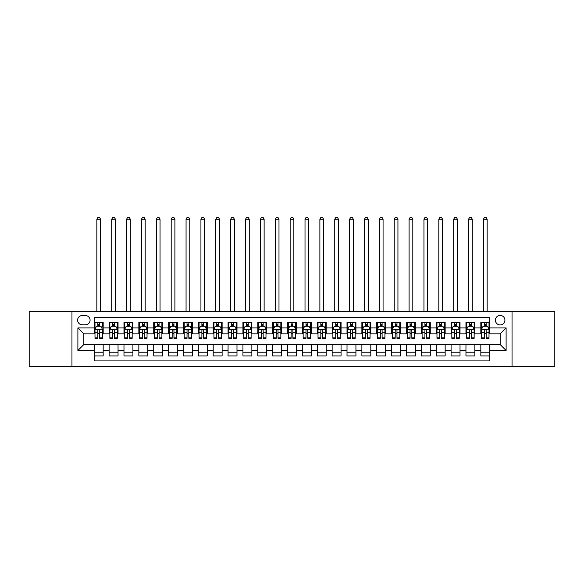 <?xml version="1.0" encoding="UTF-8"?>
<svg xmlns="http://www.w3.org/2000/svg" width="584" height="584" viewBox="0 0 584 584"><rect width="100%" height="100%" fill="white"/><g stroke="black" fill="none" stroke-linecap="round" stroke-linejoin="round"><path stroke-width="0.88" d="M500.159 315.418A4.76 4.76 0 0 0 495.4 320.178A4.76 4.76 0 0 0 500.159 324.93A4.76 4.76 0 0 0 504.919 320.178A4.76 4.76 0 0 0 500.159 315.418M512.051 366.716L554.8 366.716L554.8 311.703L512.051 311.703L512.051 366.716L71.949 366.716L71.949 311.703L29.2 311.703L29.2 366.716L71.949 366.716M489.75 322.478L480.829 322.478L480.829 327.909L474.88 327.909L474.88 333.858L480.829 333.858L480.829 327.909M474.88 327.909L474.88 322.478L465.959 322.478L465.959 327.909L460.017 327.909L460.017 333.858L465.959 333.858L465.959 327.909M460.017 327.909L460.017 322.478L451.089 322.478L451.089 327.909L445.147 327.909L445.147 333.858L451.089 333.858L451.089 327.909M445.147 327.909L445.147 322.478L436.226 322.478L436.226 327.909L430.277 327.909L430.277 333.858L436.226 333.858L436.226 327.909M430.277 327.909L430.277 322.478L421.356 322.478L421.356 327.909L415.406 327.909L415.406 333.858L421.356 333.858L421.356 327.909M415.406 327.909L415.406 322.478L406.486 322.478L406.486 327.909L400.536 327.909L400.536 333.858L406.486 333.858L406.486 327.909M400.536 327.909L400.536 322.478L391.616 322.478L391.616 327.909L385.674 327.909L385.674 333.858L391.616 333.858L391.616 327.909M385.674 327.909L385.674 322.478L376.753 322.478L376.753 327.909L370.803 327.909L370.803 333.858L376.753 333.858L376.753 327.909M370.803 327.909L370.803 322.478L361.883 322.478L361.883 327.909L355.933 327.909L355.933 333.858L361.883 333.858L361.883 327.909M355.933 327.909L355.933 322.478L347.013 322.478L347.013 327.909L341.063 327.909L341.063 333.858L347.013 333.858L347.013 327.909M341.063 327.909L341.063 322.478L332.143 322.478L332.143 327.909L326.201 327.909L326.201 333.858L332.143 333.858L332.143 327.909M326.201 327.909L326.201 322.478L317.28 322.478L317.28 327.909L311.33 327.909L311.33 333.858L317.28 333.858L317.28 327.909M311.33 327.909L311.33 322.478L302.41 322.478L302.41 327.909L296.46 327.909L296.46 333.858L302.41 333.858L302.41 327.909M296.46 327.909L296.46 322.478L287.54 322.478L287.54 327.909L281.59 327.909L281.59 333.858L287.54 333.858L287.54 327.909M281.59 327.909L281.59 322.478L272.67 322.478L272.67 327.909L266.72 327.909L266.72 333.858L272.67 333.858L272.67 327.909M266.72 327.909L266.72 322.478L257.799 322.478L257.799 327.909L251.857 327.909L251.857 333.858L257.799 333.858L257.799 327.909M251.857 327.909L251.857 322.478L242.937 322.478L242.937 327.909L236.987 327.909L236.987 333.858L242.937 333.858L242.937 327.909M236.987 327.909L236.987 322.478L228.067 322.478L228.067 327.909L222.117 327.909L222.117 333.858L228.067 333.858L228.067 327.909M222.117 327.909L222.117 322.478L213.197 322.478L213.197 327.909L207.247 327.909L207.247 333.858L213.197 333.858L213.197 327.909M207.247 327.909L207.247 322.478L198.326 322.478L198.326 327.909L192.384 327.909L192.384 333.858L198.326 333.858L198.326 327.909M192.384 327.909L192.384 322.478L183.464 322.478L183.464 327.909L177.514 327.909L177.514 333.858L183.464 333.858L183.464 327.909M177.514 327.909L177.514 322.478L168.593 322.478L168.593 327.909L162.644 327.909L162.644 333.858L168.593 333.858L168.593 327.909M162.644 327.909L162.644 322.478L153.723 322.478L153.723 327.909L147.774 327.909L147.774 333.858L153.723 333.858L153.723 327.909M147.774 327.909L147.774 322.478L138.853 322.478L138.853 327.909L132.911 327.909L132.911 333.858L138.853 333.858L138.853 327.909M132.911 327.909L132.911 322.478L123.983 322.478L123.983 327.909L118.041 327.909L118.041 333.858L123.983 333.858L123.983 327.909M118.041 327.909L118.041 322.478L109.12 322.478L109.12 333.858L103.171 333.858L103.171 322.478L94.25 322.478M94.25 355.933L103.171 355.933L103.171 344.56L109.12 344.56L109.12 355.933L118.041 355.933L118.041 344.56L123.983 344.56L123.983 350.51L118.041 350.51M123.983 350.51L123.983 355.933L132.911 355.933L132.911 344.56L138.853 344.56L138.853 350.51L132.911 350.51M138.853 350.51L138.853 355.933L147.774 355.933L147.774 344.56L153.723 344.56L153.723 350.51L147.774 350.51M153.723 350.51L153.723 355.933L162.644 355.933L162.644 344.56L168.593 344.56L168.593 350.51L162.644 350.51M168.593 350.51L168.593 355.933L177.514 355.933L177.514 344.56L183.464 344.56L183.464 350.51L177.514 350.51M183.464 350.51L183.464 355.933L192.384 355.933L192.384 344.56L198.326 344.56L198.326 350.51L192.384 350.51M198.326 350.51L198.326 355.933L207.247 355.933L207.247 344.56L213.197 344.56L213.197 350.51L207.247 350.51M213.197 350.51L213.197 355.933L222.117 355.933L222.117 344.56L228.067 344.56L228.067 350.51L222.117 350.51M228.067 350.51L228.067 355.933L236.987 355.933L236.987 344.56L242.937 344.56L242.937 350.51L236.987 350.51M242.937 350.51L242.937 355.933L251.857 355.933L251.857 344.56L257.799 344.56L257.799 350.51L251.857 350.51M257.799 350.51L257.799 355.933L266.72 355.933L266.72 344.56L272.67 344.56L272.67 350.51L266.72 350.51M272.67 350.51L272.67 355.933L281.59 355.933L281.59 344.56L287.54 344.56L287.54 350.51L281.59 350.51M287.54 350.51L287.54 355.933L296.46 355.933L296.46 344.56L302.41 344.56L302.41 350.51L296.46 350.51M302.41 350.51L302.41 355.933L311.33 355.933L311.33 344.56L317.28 344.56L317.28 350.51L311.33 350.51M317.28 350.51L317.28 355.933L326.201 355.933L326.201 344.56L332.143 344.56L332.143 350.51L326.201 350.51M332.143 350.51L332.143 355.933L341.063 355.933L341.063 344.56L347.013 344.56L347.013 350.51L341.063 350.51M347.013 350.51L347.013 355.933L355.933 355.933L355.933 344.56L361.883 344.56L361.883 350.51L355.933 350.51M361.883 350.51L361.883 355.933L370.803 355.933L370.803 344.56L376.753 344.56L376.753 350.51L370.803 350.51M376.753 350.51L376.753 355.933L385.674 355.933L385.674 344.56L391.616 344.56L391.616 350.51L385.674 350.51M391.616 350.51L391.616 355.933L400.536 355.933L400.536 344.56L406.486 344.56L406.486 350.51L400.536 350.51M406.486 350.51L406.486 355.933L415.406 355.933L415.406 344.56L421.356 344.56L421.356 350.51L415.406 350.51M421.356 350.51L421.356 355.933L430.277 355.933L430.277 344.56L436.226 344.56L436.226 350.51L430.277 350.51M436.226 350.51L436.226 355.933L445.147 355.933L445.147 344.56L451.089 344.56L451.089 350.51L445.147 350.51M451.089 350.51L451.089 355.933L460.017 355.933L460.017 344.56L465.959 344.56L465.959 350.51L460.017 350.51M465.959 350.51L465.959 355.933L474.88 355.933L474.88 344.56L480.829 344.56L480.829 350.51L474.88 350.51M82.205 324.784L85.476 324.784A4.606 4.606 0 0 0 90.089 320.178A4.606 4.606 0 0 0 85.476 315.564L82.205 315.564A4.606 4.606 0 0 0 77.599 320.178A4.606 4.606 0 0 0 82.205 324.784M512.051 311.703L71.949 311.703M489.75 327.909L489.75 317.499L94.25 317.499L94.25 333.858L83.84 333.858L83.84 344.56L94.25 344.56L94.25 360.912L489.75 360.912L489.75 344.56L500.159 344.56L500.159 333.858L489.75 333.858L489.75 327.909L506.109 327.909L506.109 350.51L489.75 350.51M94.25 350.51L77.891 350.51L77.891 327.909L94.25 327.909M480.829 350.51L480.829 355.933L489.75 355.933M94.25 326.201L94.995 326.201M97.82 326.201L99.601 326.201M102.426 326.201L103.171 326.201M94.25 333.705L94.995 333.705M97.82 333.705L99.601 333.705M102.426 333.705L103.171 333.705M94.25 344.706L103.171 344.706M94.25 352.218L103.171 352.218M109.12 333.705L109.865 333.705M112.683 333.705L114.471 333.705M117.296 333.705L118.041 333.705M109.12 326.201L109.865 326.201M112.683 326.201L114.471 326.201M117.296 326.201L118.041 326.201M109.12 344.706L118.041 344.706M109.12 352.218L118.041 352.218M123.983 344.706L132.911 344.706M123.983 352.218L132.911 352.218M123.983 326.201L124.728 326.201M127.553 326.201L129.341 326.201M132.167 326.201L132.911 326.201M123.983 333.705L124.728 333.705M127.553 333.705L129.341 333.705M132.167 333.705L132.911 333.705M138.853 344.706L147.774 344.706M138.853 352.218L147.774 352.218M138.853 326.201L139.598 326.201M142.423 326.201L144.204 326.201M147.029 326.201L147.774 326.201M138.853 333.705L139.598 333.705M142.423 333.705L144.204 333.705M147.029 333.705L147.774 333.705M153.723 344.706L162.644 344.706M153.723 352.218L162.644 352.218M153.723 326.201L154.468 326.201M157.293 326.201L159.074 326.201M161.899 326.201L162.644 326.201M153.723 333.705L154.468 333.705M157.293 333.705L159.074 333.705M161.899 333.705L162.644 333.705M168.593 344.706L177.514 344.706M168.593 352.218L177.514 352.218M168.593 326.201L169.338 326.201M172.163 326.201L173.944 326.201M176.769 326.201L177.514 326.201M168.593 333.705L169.338 333.705M172.163 333.705L173.944 333.705M176.769 333.705L177.514 333.705M183.464 344.706L192.384 344.706M183.464 352.218L192.384 352.218M183.464 326.201L184.201 326.201M187.026 326.201L188.814 326.201M191.64 326.201L192.384 326.201M183.464 333.705L184.201 333.705M187.026 333.705L188.814 333.705M191.64 333.705L192.384 333.705M198.326 344.706L207.247 344.706M198.326 352.218L207.247 352.218M198.326 326.201L199.071 326.201M201.896 326.201L203.685 326.201M206.51 326.201L207.247 326.201M198.326 333.705L199.071 333.705M201.896 333.705L203.685 333.705M206.51 333.705L207.247 333.705M213.197 344.706L222.117 344.706M213.197 352.218L222.117 352.218M213.197 326.201L213.941 326.201M216.766 326.201L218.547 326.201M221.373 326.201L222.117 326.201M213.197 333.705L213.941 333.705M216.766 333.705L218.547 333.705M221.373 333.705L222.117 333.705M228.067 344.706L236.987 344.706M228.067 352.218L236.987 352.218M228.067 326.201L228.811 326.201M231.636 326.201L233.417 326.201M236.243 326.201L236.987 326.201M228.067 333.705L228.811 333.705M231.636 333.705L233.417 333.705M236.243 333.705L236.987 333.705M242.937 344.706L251.857 344.706M242.937 352.218L251.857 352.218M242.937 326.201L243.674 326.201M246.499 326.201L248.288 326.201M251.113 326.201L251.857 326.201M242.937 333.705L243.674 333.705M246.499 333.705L248.288 333.705M251.113 333.705L251.857 333.705M257.799 344.706L266.72 344.706M257.799 352.218L266.72 352.218M257.799 326.201L258.544 326.201M261.369 326.201L263.158 326.201M265.983 326.201L266.72 326.201M257.799 333.705L258.544 333.705M261.369 333.705L263.158 333.705M265.983 333.705L266.72 333.705M272.67 344.706L281.59 344.706M272.67 352.218L281.59 352.218M272.67 326.201L273.414 326.201M276.239 326.201L278.021 326.201M280.846 326.201L281.59 326.201M272.67 333.705L273.414 333.705M276.239 333.705L278.021 333.705M280.846 333.705L281.59 333.705M287.54 344.706L296.46 344.706M287.54 352.218L296.46 352.218M287.54 326.201L288.284 326.201M291.109 326.201L292.891 326.201M295.716 326.201L296.46 326.201M287.54 333.705L288.284 333.705M291.109 333.705L292.891 333.705M295.716 333.705L296.46 333.705M302.41 344.706L311.33 344.706M302.41 352.218L311.33 352.218M302.41 326.201L303.154 326.201M305.979 326.201L307.761 326.201M310.586 326.201L311.33 326.201M302.41 333.705L303.154 333.705M305.979 333.705L307.761 333.705M310.586 333.705L311.33 333.705M317.28 344.706L326.201 344.706M317.28 352.218L326.201 352.218M317.28 326.201L318.017 326.201M320.842 326.201L322.631 326.201M325.456 326.201L326.201 326.201M317.28 333.705L318.017 333.705M320.842 333.705L322.631 333.705M325.456 333.705L326.201 333.705M332.143 344.706L341.063 344.706M332.143 352.218L341.063 352.218M332.143 326.201L332.887 326.201M335.712 326.201L337.501 326.201M340.326 326.201L341.063 326.201M332.143 333.705L332.887 333.705M335.712 333.705L337.501 333.705M340.326 333.705L341.063 333.705M347.013 344.706L355.933 344.706M347.013 352.218L355.933 352.218M347.013 326.201L347.757 326.201M350.582 326.201L352.364 326.201M355.189 326.201L355.933 326.201M347.013 333.705L347.757 333.705M350.582 333.705L352.364 333.705M355.189 333.705L355.933 333.705M361.883 344.706L370.803 344.706M361.883 352.218L370.803 352.218M361.883 326.201L362.627 326.201M365.453 326.201L367.234 326.201M370.059 326.201L370.803 326.201M361.883 333.705L362.627 333.705M365.453 333.705L367.234 333.705M370.059 333.705L370.803 333.705M376.753 344.706L385.674 344.706M376.753 352.218L385.674 352.218M376.753 326.201L377.49 326.201M380.315 326.201L382.104 326.201M384.929 326.201L385.674 326.201M376.753 333.705L377.49 333.705M380.315 333.705L382.104 333.705M384.929 333.705L385.674 333.705M391.616 344.706L400.536 344.706M391.616 352.218L400.536 352.218M391.616 326.201L392.36 326.201M395.185 326.201L396.974 326.201M399.799 326.201L400.536 326.201M391.616 333.705L392.36 333.705M395.185 333.705L396.974 333.705M399.799 333.705L400.536 333.705M406.486 344.706L415.406 344.706M406.486 352.218L415.406 352.218M406.486 326.201L407.231 326.201M410.056 326.201L411.837 326.201M414.662 326.201L415.406 326.201M406.486 333.705L407.231 333.705M410.056 333.705L411.837 333.705M414.662 333.705L415.406 333.705M421.356 344.706L430.277 344.706M421.356 352.218L430.277 352.218M421.356 326.201L422.101 326.201M424.926 326.201L426.707 326.201M429.532 326.201L430.277 326.201M421.356 333.705L422.101 333.705M424.926 333.705L426.707 333.705M429.532 333.705L430.277 333.705M436.226 344.706L445.147 344.706M436.226 352.218L445.147 352.218M436.226 326.201L436.971 326.201M439.796 326.201L441.577 326.201M444.402 326.201L445.147 326.201M436.226 333.705L436.971 333.705M439.796 333.705L441.577 333.705M444.402 333.705L445.147 333.705M451.089 344.706L460.017 344.706M451.089 352.218L460.017 352.218M451.089 326.201L451.834 326.201M454.659 326.201L456.447 326.201M459.272 326.201L460.017 326.201M451.089 333.705L451.834 333.705M454.659 333.705L456.447 333.705M459.272 333.705L460.017 333.705M465.959 344.706L474.88 344.706M465.959 352.218L474.88 352.218M465.959 326.201L466.704 326.201M469.529 326.201L471.317 326.201M474.135 326.201L474.88 326.201M465.959 333.705L466.704 333.705M469.529 333.705L471.317 333.705M474.135 333.705L474.88 333.705M480.829 344.706L489.75 344.706M480.829 352.218L489.75 352.218M480.829 326.201L481.574 326.201M484.399 326.201L486.18 326.201M489.005 326.201L489.75 326.201M480.829 333.705L481.574 333.705M484.399 333.705L486.18 333.705M489.005 333.705L489.75 333.705M83.84 333.858L77.891 327.909M83.84 344.56L77.891 350.51M506.109 327.909L500.159 333.858M506.109 350.51L500.159 344.56M99.601 322.478L99.601 326.273L99.601 324.412L97.82 324.412M102.426 337.107L99.601 337.107L99.601 338.318L102.426 338.318L102.426 329.245L100.937 326.273L96.477 326.273L94.995 329.245L94.995 338.318L97.82 338.318L97.82 337.107L94.995 337.107M96.068 327.091L94.995 327.091L94.995 322.478M94.995 327.12L94.995 324.412M102.426 327.12L102.426 324.412M101.346 327.091L102.426 327.091L102.426 322.478M97.82 326.273L97.82 322.478M99.601 337.107L99.601 330.361C99.01 329.215 98.411 329.215 97.82 330.361L97.82 335.377M94.995 332.69L97.82 332.69L97.82 337.107M100.572 311.703L100.572 219.219L96.849 219.219L96.849 311.703M96.849 219.219L97.966 217.284L99.455 217.284L100.572 219.219M114.471 324.412L112.683 324.412M117.296 337.107L114.471 337.107L114.471 338.318L117.296 338.318L117.296 329.245L115.807 326.273L111.347 326.273L109.865 329.245L109.865 338.318L112.683 338.318L112.683 337.107L109.865 337.107M109.865 329.245L109.865 322.478M117.296 329.245L117.296 322.478M112.683 326.273L112.683 322.478M114.471 322.478L114.471 326.273M114.471 337.107L114.471 330.361C113.88 329.215 113.281 329.215 112.683 330.361L112.683 337.107M115.435 311.703L115.435 219.219L111.719 219.219L111.719 311.703M111.719 219.219L112.836 217.284L114.325 217.284L115.435 219.219M129.341 324.412L127.553 324.412M132.167 337.107L129.341 337.107L129.341 338.318L132.167 338.318L132.167 329.245L130.677 326.273L126.217 326.273L124.728 329.245L124.728 338.318L127.553 338.318L127.553 337.107L124.728 337.107M124.728 329.245L124.728 322.478M132.167 329.245L132.167 322.478M127.553 326.273L127.553 322.478M129.341 322.478L129.341 326.273M129.341 337.107L129.341 330.361C128.743 329.215 128.151 329.215 127.553 330.361L127.553 337.107M130.305 311.703L130.305 219.219L126.589 219.219L126.589 311.703M126.589 219.219L127.706 217.284L129.188 217.284L130.305 219.219M144.204 324.412L142.423 324.412M147.029 337.107L144.204 337.107L144.204 338.318L147.029 338.318L147.029 329.245L145.547 326.273L141.087 326.273L139.598 329.245L139.598 338.318L142.423 338.318L142.423 337.107L139.598 337.107M139.598 329.245L139.598 322.478M147.029 329.245L147.029 322.478M142.423 326.273L142.423 322.478M144.204 322.478L144.204 326.273M144.204 337.107L144.204 330.361C143.613 329.215 143.022 329.215 142.423 330.361L142.423 337.107M145.175 311.703L145.175 219.219L141.459 219.219L141.459 311.703M141.459 219.219L142.569 217.284L144.058 217.284L145.175 219.219M159.074 324.412L157.293 324.412M161.899 337.107L159.074 337.107L159.074 338.318L161.899 338.318L161.899 329.245L160.417 326.273L155.957 326.273L154.468 329.245L154.468 338.318L157.293 338.318L157.293 337.107L154.468 337.107M154.468 329.245L154.468 322.478M161.899 329.245L161.899 322.478M157.293 326.273L157.293 322.478M159.074 322.478L159.074 326.273M159.074 337.107L159.074 330.361C158.483 329.215 157.884 329.215 157.293 330.361L157.293 337.107M160.045 311.703L160.045 219.219L156.322 219.219L156.322 311.703M156.322 219.219L157.439 217.284L158.928 217.284L160.045 219.219M173.944 324.412L172.163 324.412M176.769 337.107L173.944 337.107L173.944 338.318L176.769 338.318L176.769 329.245L175.28 326.273L170.82 326.273L169.338 329.245L169.338 338.318L172.163 338.318L172.163 337.107L169.338 337.107M169.338 329.245L169.338 322.478M176.769 329.245L176.769 322.478M172.163 326.273L172.163 322.478M173.944 322.478L173.944 326.273M173.944 337.107L173.944 330.361C173.353 329.215 172.755 329.215 172.163 330.361L172.163 337.107M174.908 311.703L174.908 219.219L171.192 219.219L171.192 311.703M171.192 219.219L172.309 217.284L173.798 217.284L174.908 219.219M188.814 324.412L187.026 324.412M191.64 337.107L188.814 337.107L188.814 338.318L191.64 338.318L191.64 329.245L190.15 326.273L185.69 326.273L184.201 329.245L184.201 338.318L187.026 338.318L187.026 337.107L184.201 337.107M184.201 329.245L184.201 322.478M191.64 329.245L191.64 322.478M187.026 326.273L187.026 322.478M188.814 322.478L188.814 326.273M188.814 337.107L188.814 330.361C188.216 329.215 187.625 329.215 187.026 330.361L187.026 337.107M189.778 311.703L189.778 219.219L186.062 219.219L186.062 311.703M186.062 219.219L187.179 217.284L188.661 217.284L189.778 219.219M203.685 324.412L201.896 324.412M206.51 337.107L203.685 337.107L203.685 338.318L206.51 338.318L206.51 329.245L205.02 326.273L200.56 326.273L199.071 329.245L199.071 338.318L201.896 338.318L201.896 337.107L199.071 337.107M199.071 329.245L199.071 322.478M206.51 329.245L206.51 322.478M201.896 326.273L201.896 322.478M203.685 322.478L203.685 326.273M203.685 337.107L203.685 330.361C203.086 329.215 202.495 329.215 201.896 330.361L201.896 337.107M204.648 311.703L204.648 219.219L200.933 219.219L200.933 311.703M200.933 219.219L202.049 217.284L203.531 217.284L204.648 219.219M218.547 324.412L216.766 324.412M221.373 337.107L218.547 337.107L218.547 338.318L221.373 338.318L221.373 329.245L219.891 326.273L215.43 326.273L213.941 329.245L213.941 338.318L216.766 338.318L216.766 337.107L213.941 337.107M213.941 329.245L213.941 322.478M221.373 329.245L221.373 322.478M216.766 326.273L216.766 322.478M218.547 322.478L218.547 326.273M218.547 337.107L218.547 330.361C217.956 329.215 217.357 329.215 216.766 330.361L216.766 337.107M219.518 311.703L219.518 219.219L215.803 219.219L215.803 311.703M215.803 219.219L216.912 217.284L218.401 217.284L219.518 219.219M233.417 324.412L231.636 324.412M236.243 337.107L233.417 337.107L233.417 338.318L236.243 338.318L236.243 329.245L234.753 326.273L230.293 326.273L228.811 329.245L228.811 338.318L231.636 338.318L231.636 337.107L228.811 337.107M228.811 329.245L228.811 322.478M236.243 329.245L236.243 322.478M231.636 326.273L231.636 322.478M233.417 322.478L233.417 326.273M233.417 337.107L233.417 330.361C232.826 329.215 232.228 329.215 231.636 330.361L231.636 337.107M234.381 311.703L234.381 219.219L230.665 219.219L230.665 311.703M230.665 219.219L231.782 217.284L233.272 217.284L234.381 219.219M248.288 324.412L246.499 324.412M251.113 337.107L248.288 337.107L248.288 338.318L251.113 338.318L251.113 329.245L249.623 326.273L245.163 326.273L243.674 329.245L243.674 338.318L246.499 338.318L246.499 337.107L243.674 337.107M243.674 329.245L243.674 322.478M251.113 329.245L251.113 322.478M246.499 326.273L246.499 322.478M248.288 322.478L248.288 326.273M248.288 337.107L248.288 330.361C247.696 329.215 247.098 329.215 246.499 330.361L246.499 337.107M249.251 311.703L249.251 219.219L245.536 219.219L245.536 311.703M245.536 219.219L246.652 217.284L248.142 217.284L249.251 219.219M263.158 324.412L261.369 324.412M265.983 337.107L263.158 337.107L263.158 338.318L265.983 338.318L265.983 329.245L264.494 326.273L260.033 326.273L258.544 329.245L258.544 338.318L261.369 338.318L261.369 337.107L258.544 337.107M258.544 329.245L258.544 322.478M265.983 329.245L265.983 322.478M261.369 326.273L261.369 322.478M263.158 322.478L263.158 326.273M263.158 337.107L263.158 330.361C262.559 329.215 261.968 329.215 261.369 330.361L261.369 337.107M264.121 311.703L264.121 219.219L260.406 219.219L260.406 311.703M260.406 219.219L261.522 217.284L263.004 217.284L264.121 219.219M278.021 324.412L276.239 324.412M280.846 337.107L278.021 337.107L278.021 338.318L280.846 338.318L280.846 329.245L279.364 326.273L274.903 326.273L273.414 329.245L273.414 338.318L276.239 338.318L276.239 337.107L273.414 337.107M273.414 329.245L273.414 322.478M280.846 329.245L280.846 322.478M276.239 326.273L276.239 322.478M278.021 322.478L278.021 326.273M278.021 337.107L278.021 330.361C277.429 329.215 276.838 329.215 276.239 330.361L276.239 337.107M278.991 311.703L278.991 219.219L275.276 219.219L275.276 311.703M275.276 219.219L276.385 217.284L277.874 217.284L278.991 219.219M292.891 324.412L291.109 324.412M295.716 337.107L292.891 337.107L292.891 338.318L295.716 338.318L295.716 329.245L294.234 326.273L289.766 326.273L288.284 329.245L288.284 338.318L291.109 338.318L291.109 337.107L288.284 337.107M288.284 329.245L288.284 322.478M295.716 329.245L295.716 322.478M291.109 326.273L291.109 322.478M292.891 322.478L292.891 326.273M292.891 337.107L292.891 330.361C292.299 329.215 291.701 329.215 291.109 330.361L291.109 337.107M293.861 311.703L293.861 219.219L290.138 219.219L290.138 311.703M290.138 219.219L291.255 217.284L292.745 217.284L293.861 219.219M307.761 324.412L305.979 324.412M310.586 337.107L307.761 337.107L307.761 338.318L310.586 338.318L310.586 329.245L309.097 326.273L304.636 326.273L303.154 329.245L303.154 338.318L305.979 338.318L305.979 337.107L303.154 337.107M303.154 329.245L303.154 322.478M310.586 329.245L310.586 322.478M305.979 326.273L305.979 322.478M307.761 322.478L307.761 326.273M307.761 337.107L307.761 330.361C307.169 329.215 306.571 329.215 305.979 330.361L305.979 337.107M308.724 311.703L308.724 219.219L305.009 219.219L305.009 311.703M305.009 219.219L306.125 217.284L307.615 217.284L308.724 219.219M322.631 324.412L320.842 324.412M325.456 337.107L322.631 337.107L322.631 338.318L325.456 338.318L325.456 329.245L323.967 326.273L319.506 326.273L318.017 329.245L318.017 338.318L320.842 338.318L320.842 337.107L318.017 337.107M318.017 329.245L318.017 322.478M325.456 329.245L325.456 322.478M320.842 326.273L320.842 322.478M322.631 322.478L322.631 326.273M322.631 337.107L322.631 330.361C322.032 329.215 321.441 329.215 320.842 330.361L320.842 337.107M323.594 311.703L323.594 219.219L319.879 219.219L319.879 311.703M319.879 219.219L320.996 217.284L322.478 217.284L323.594 219.219M337.501 324.412L335.712 324.412M340.326 337.107L337.501 337.107L337.501 338.318L340.326 338.318L340.326 329.245L338.837 326.273L334.377 326.273L332.887 329.245L332.887 338.318L335.712 338.318L335.712 337.107L332.887 337.107M332.887 329.245L332.887 322.478M340.326 329.245L340.326 322.478M335.712 326.273L335.712 322.478M337.501 322.478L337.501 326.273M337.501 337.107L337.501 330.361C336.902 329.215 336.311 329.215 335.712 330.361L335.712 337.107M338.464 311.703L338.464 219.219L334.749 219.219L334.749 311.703M334.749 219.219L335.858 217.284L337.348 217.284L338.464 219.219M352.364 324.412L350.582 324.412M355.189 337.107L352.364 337.107L352.364 338.318L355.189 338.318L355.189 329.245L353.707 326.273L349.247 326.273L347.757 329.245L347.757 338.318L350.582 338.318L350.582 337.107L347.757 337.107M347.757 329.245L347.757 322.478M355.189 329.245L355.189 322.478M350.582 326.273L350.582 322.478M352.364 322.478L352.364 326.273M352.364 337.107L352.364 330.361C351.772 329.215 351.174 329.215 350.582 330.361L350.582 337.107M353.335 311.703L353.335 219.219L349.619 219.219L349.619 311.703M349.619 219.219L350.728 217.284L352.218 217.284L353.335 219.219M367.234 324.412L365.453 324.412M370.059 337.107L367.234 337.107L367.234 338.318L370.059 338.318L370.059 329.245L368.57 326.273L364.109 326.273L362.627 329.245L362.627 338.318L365.453 338.318L365.453 337.107L362.627 337.107M362.627 329.245L362.627 322.478M370.059 329.245L370.059 322.478M365.453 326.273L365.453 322.478M367.234 322.478L367.234 326.273M367.234 337.107L367.234 330.361C366.642 329.215 366.044 329.215 365.453 330.361L365.453 337.107M368.197 311.703L368.197 219.219L364.482 219.219L364.482 311.703M364.482 219.219L365.599 217.284L367.088 217.284L368.197 219.219M382.104 324.412L380.315 324.412M384.929 337.107L382.104 337.107L382.104 338.318L384.929 338.318L384.929 329.245L383.44 326.273L378.979 326.273L377.49 329.245L377.49 338.318L380.315 338.318L380.315 337.107L377.49 337.107M377.49 329.245L377.49 322.478M384.929 329.245L384.929 322.478M380.315 326.273L380.315 322.478M382.104 322.478L382.104 326.273M382.104 337.107L382.104 330.361C381.505 329.215 380.914 329.215 380.315 330.361L380.315 337.107M383.067 311.703L383.067 219.219L379.352 219.219L379.352 311.703M379.352 219.219L380.469 217.284L381.951 217.284L383.067 219.219M396.974 324.412L395.185 324.412M399.799 337.107L396.974 337.107L396.974 338.318L399.799 338.318L399.799 329.245L398.31 326.273L393.85 326.273L392.36 329.245L392.36 338.318L395.185 338.318L395.185 337.107L392.36 337.107M392.36 329.245L392.36 322.478M399.799 329.245L399.799 322.478M395.185 326.273L395.185 322.478M396.974 322.478L396.974 326.273M396.974 337.107L396.974 330.361C396.375 329.215 395.784 329.215 395.185 330.361L395.185 337.107M397.938 311.703L397.938 219.219L394.222 219.219L394.222 311.703M394.222 219.219L395.339 217.284L396.821 217.284L397.938 219.219M411.837 324.412L410.056 324.412M414.662 337.107L411.837 337.107L411.837 338.318L414.662 338.318L414.662 329.245L413.18 326.273L408.72 326.273L407.231 329.245L407.231 338.318L410.056 338.318L410.056 337.107L407.231 337.107M407.231 329.245L407.231 322.478M414.662 329.245L414.662 322.478M410.056 326.273L410.056 322.478M411.837 322.478L411.837 326.273M411.837 337.107L411.837 330.361C411.245 329.215 410.654 329.215 410.056 330.361L410.056 337.107M412.808 311.703L412.808 219.219L409.092 219.219L409.092 311.703M409.092 219.219L410.202 217.284L411.691 217.284L412.808 219.219M426.707 324.412L424.926 324.412M429.532 337.107L426.707 337.107L426.707 338.318L429.532 338.318L429.532 329.245L428.043 326.273L423.582 326.273L422.101 329.245L422.101 338.318L424.926 338.318L424.926 337.107L422.101 337.107M422.101 329.245L422.101 322.478M429.532 329.245L429.532 322.478M424.926 326.273L424.926 322.478M426.707 322.478L426.707 326.273M426.707 337.107L426.707 330.361C426.116 329.215 425.517 329.215 424.926 330.361L424.926 337.107M427.678 311.703L427.678 219.219L423.955 219.219L423.955 311.703M423.955 219.219L425.072 217.284L426.561 217.284L427.678 219.219M441.577 324.412L439.796 324.412M444.402 337.107L441.577 337.107L441.577 338.318L444.402 338.318L444.402 329.245L442.913 326.273L438.453 326.273L436.971 329.245L436.971 338.318L439.796 338.318L439.796 337.107L436.971 337.107M436.971 329.245L436.971 322.478M444.402 329.245L444.402 322.478M439.796 326.273L439.796 322.478M441.577 322.478L441.577 326.273M441.577 337.107L441.577 330.361C440.986 329.215 440.387 329.215 439.796 330.361L439.796 337.107M442.541 311.703L442.541 219.219L438.825 219.219L438.825 311.703M438.825 219.219L439.942 217.284L441.431 217.284L442.541 219.219M456.447 324.412L454.659 324.412M459.272 337.107L456.447 337.107L456.447 338.318L459.272 338.318L459.272 329.245L457.783 326.273L453.323 326.273L451.834 329.245L451.834 338.318L454.659 338.318L454.659 337.107L451.834 337.107M451.834 329.245L451.834 322.478M459.272 329.245L459.272 322.478M454.659 326.273L454.659 322.478M456.447 322.478L456.447 326.273M456.447 337.107L456.447 330.361C455.849 329.215 455.257 329.215 454.659 330.361L454.659 337.107M457.411 311.703L457.411 219.219L453.695 219.219L453.695 311.703M453.695 219.219L454.812 217.284L456.294 217.284L457.411 219.219M471.317 324.412L469.529 324.412M474.135 337.107L471.317 337.107L471.317 338.318L474.135 338.318L474.135 329.245L472.653 326.273L468.193 326.273L466.704 329.245L466.704 338.318L469.529 338.318L469.529 337.107L466.704 337.107M466.704 329.245L466.704 322.478M474.135 329.245L474.135 322.478M469.529 326.273L469.529 322.478M471.317 322.478L471.317 326.273M471.317 337.107L471.317 330.361C470.719 329.215 470.127 329.215 469.529 330.361L469.529 337.107M472.281 311.703L472.281 219.219L468.565 219.219L468.565 311.703M468.565 219.219L469.675 217.284L471.164 217.284L472.281 219.219M486.18 324.412L484.399 324.412M489.005 337.107L486.18 337.107L486.18 338.318L489.005 338.318L489.005 329.245L487.523 326.273L483.063 326.273L481.574 329.245L481.574 338.318L484.399 338.318L484.399 337.107L481.574 337.107M481.574 329.245L481.574 322.478M489.005 329.245L489.005 322.478M484.399 326.273L484.399 322.478M486.18 322.478L486.18 326.273M486.18 337.107L486.18 330.361C485.589 329.215 484.99 329.215 484.399 330.361L484.399 337.107M487.151 311.703L487.151 219.219L483.428 219.219L483.428 311.703M483.428 219.219L484.545 217.284L486.034 217.284L487.151 219.219M109.12 350.51L103.171 350.51M109.12 327.909L103.171 327.909M102.39 329.172L95.031 329.172M102.426 332.69L99.601 332.69M99.601 325.361L97.82 325.361M117.26 329.172L109.901 329.172M109.865 327.091L110.938 327.091M116.216 327.091L117.296 327.091M112.683 332.69L109.865 332.69M117.296 332.69L114.471 332.69M114.471 325.361L112.683 325.361M132.13 329.172L124.764 329.172M124.728 327.091L125.808 327.091M131.086 327.091L132.167 327.091M127.553 332.69L124.728 332.69M132.167 332.69L129.341 332.69M129.341 325.361L127.553 325.361M146.993 329.172L139.634 329.172M139.598 327.091L140.678 327.091M145.956 327.091L147.029 327.091M142.423 332.69L139.598 332.69M147.029 332.69L144.204 332.69M144.204 325.361L142.423 325.361M161.863 329.172L154.505 329.172M154.468 327.091L155.541 327.091M160.826 327.091L161.899 327.091M157.293 332.69L154.468 332.69M161.899 332.69L159.074 332.69M159.074 325.361L157.293 325.361M176.733 329.172L169.375 329.172M169.338 327.091L170.411 327.091M175.689 327.091L176.769 327.091M172.163 332.69L169.338 332.69M176.769 332.69L173.944 332.69M173.944 325.361L172.163 325.361M191.603 329.172L184.237 329.172M184.201 327.091L185.281 327.091M190.559 327.091L191.64 327.091M187.026 332.69L184.201 332.69M191.64 332.69L188.814 332.69M188.814 325.361L187.026 325.361M206.466 329.172L199.107 329.172M199.071 327.091L200.151 327.091M205.429 327.091L206.51 327.091M201.896 332.69L199.071 332.69M206.51 332.69L203.685 332.69M203.685 325.361L201.896 325.361M221.336 329.172L213.978 329.172M213.941 327.091L215.022 327.091M220.299 327.091L221.373 327.091M216.766 332.69L213.941 332.69M221.373 332.69L218.547 332.69M218.547 325.361L216.766 325.361M236.206 329.172L228.848 329.172M228.811 327.091L229.884 327.091M235.162 327.091L236.243 327.091M231.636 332.69L228.811 332.69M236.243 332.69L233.417 332.69M233.417 325.361L231.636 325.361M251.076 329.172L243.718 329.172M243.674 327.091L244.754 327.091M250.032 327.091L251.113 327.091M246.499 332.69L243.674 332.69M251.113 332.69L248.288 332.69M248.288 325.361L246.499 325.361M265.946 329.172L258.581 329.172M258.544 327.091L259.624 327.091M264.902 327.091L265.983 327.091M261.369 332.69L258.544 332.69M265.983 332.69L263.158 332.69M263.158 325.361L261.369 325.361M280.809 329.172L273.451 329.172M273.414 327.091L274.495 327.091M279.772 327.091L280.846 327.091M276.239 332.69L273.414 332.69M280.846 332.69L278.021 332.69M278.021 325.361L276.239 325.361M295.679 329.172L288.321 329.172M288.284 327.091L289.357 327.091M294.643 327.091L295.716 327.091M291.109 332.69L288.284 332.69M295.716 332.69L292.891 332.69M292.891 325.361L291.109 325.361M310.549 329.172L303.191 329.172M303.154 327.091L304.228 327.091M309.505 327.091L310.586 327.091M305.979 332.69L303.154 332.69M310.586 332.69L307.761 332.69M307.761 325.361L305.979 325.361M325.419 329.172L318.054 329.172M318.017 327.091L319.098 327.091M324.375 327.091L325.456 327.091M320.842 332.69L318.017 332.69M325.456 332.69L322.631 332.69M322.631 325.361L320.842 325.361M340.282 329.172L332.924 329.172M332.887 327.091L333.968 327.091M339.246 327.091L340.326 327.091M335.712 332.69L332.887 332.69M340.326 332.69L337.501 332.69M337.501 325.361L335.712 325.361M355.152 329.172L347.794 329.172M347.757 327.091L348.838 327.091M354.116 327.091L355.189 327.091M350.582 332.69L347.757 332.69M355.189 332.69L352.364 332.69M352.364 325.361L350.582 325.361M370.022 329.172L362.664 329.172M362.627 327.091L363.701 327.091M368.978 327.091L370.059 327.091M365.453 332.69L362.627 332.69M370.059 332.69L367.234 332.69M367.234 325.361L365.453 325.361M384.892 329.172L377.534 329.172M377.49 327.091L378.571 327.091M383.849 327.091L384.929 327.091M380.315 332.69L377.49 332.69M384.929 332.69L382.104 332.69M382.104 325.361L380.315 325.361M399.763 329.172L392.397 329.172M392.36 327.091L393.441 327.091M398.719 327.091L399.799 327.091M395.185 332.69L392.36 332.69M399.799 332.69L396.974 332.69M396.974 325.361L395.185 325.361M414.625 329.172L407.267 329.172M407.231 327.091L408.311 327.091M413.589 327.091L414.662 327.091M410.056 332.69L407.231 332.69M414.662 332.69L411.837 332.69M411.837 325.361L410.056 325.361M429.495 329.172L422.137 329.172M422.101 327.091L423.174 327.091M428.459 327.091L429.532 327.091M424.926 332.69L422.101 332.69M429.532 332.69L426.707 332.69M426.707 325.361L424.926 325.361M444.366 329.172L437.007 329.172M436.971 327.091L438.044 327.091M443.322 327.091L444.402 327.091M439.796 332.69L436.971 332.69M444.402 332.69L441.577 332.69M441.577 325.361L439.796 325.361M459.236 329.172L451.87 329.172M451.834 327.091L452.914 327.091M458.192 327.091L459.272 327.091M454.659 332.69L451.834 332.69M459.272 332.69L456.447 332.69M456.447 325.361L454.659 325.361M474.099 329.172L466.74 329.172M466.704 327.091L467.784 327.091M473.062 327.091L474.135 327.091M469.529 332.69L466.704 332.69M474.135 332.69L471.317 332.69M471.317 325.361L469.529 325.361M488.969 329.172L481.61 329.172M481.574 327.091L482.654 327.091M487.932 327.091L489.005 327.091M484.399 332.69L481.574 332.69M489.005 332.69L486.18 332.69M486.18 325.361L484.399 325.361"/></g></svg>
